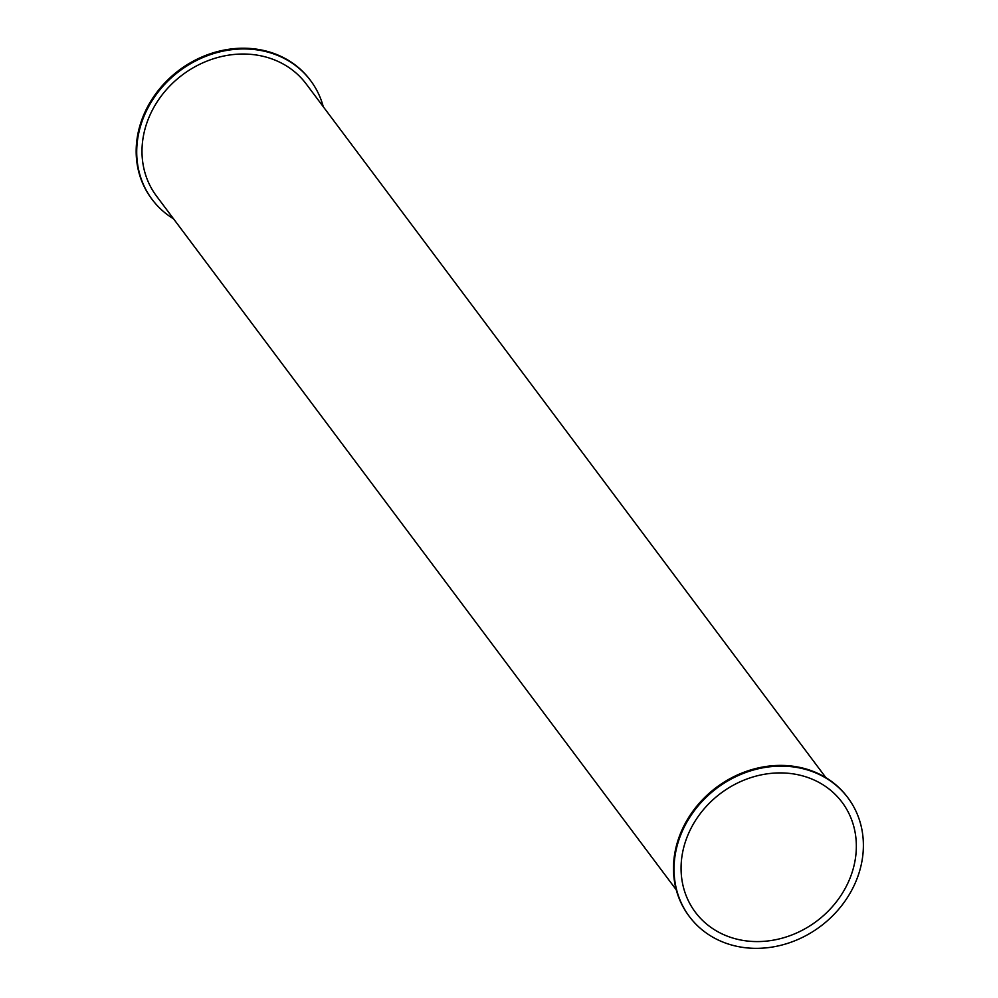 <?xml version="1.0" encoding="UTF-8"?>
<svg xmlns="http://www.w3.org/2000/svg" width="998" height="998" viewBox="0 0 998 998"><rect width="100%" height="100%" fill="white"/><g stroke="black" fill="none" stroke-linecap="round" stroke-linejoin="round"><path stroke-width="1.5" d="M173.615 218.899A99.039 86.352 -36.8 0 1 152.133 199.45A99.039 86.352 -36.8 0 1 156.474 94.261A99.039 86.352 -36.8 0 1 261.488 50.624A99.039 86.352 -36.8 0 1 310.652 80.676A99.039 86.352 -36.8 0 1 323.29 106.761M151.858 199.089A99.039 86.352 -36.8 0 1 151.584 198.727A99.039 86.352 -36.8 0 1 155.938 93.538A99.039 86.352 -36.8 0 1 260.952 49.9A99.039 86.352 -36.8 0 1 310.116 79.952A99.039 86.352 -36.8 0 1 310.39 80.314M825.945 777.692L306.236 83.994A93.513 81.537 143.2 0 0 259.817 55.614A93.513 81.537 143.2 0 0 160.653 96.818A93.513 81.537 143.2 0 0 156.549 196.132L676.27 889.829M689.169 916.264A99.039 86.352 -36.8 0 1 688.894 915.902A99.039 86.352 -36.8 0 1 693.248 810.725A99.039 86.352 -36.8 0 1 798.263 767.088A99.039 86.352 -36.8 0 1 847.427 797.14A99.039 86.352 -36.8 0 1 847.701 797.502M798.799 767.799A99.039 86.352 -36.8 0 1 847.963 797.864A99.039 86.352 -36.8 0 1 820.481 926.356A99.039 86.352 -36.8 0 1 689.443 916.626A99.039 86.352 -36.8 0 1 693.785 811.449A99.039 86.352 -36.8 0 1 798.799 767.799M740.84 940.029A91.666 79.927 -36.8 0 1 695.344 912.209A91.666 79.927 -36.8 0 1 720.781 793.273A91.666 79.927 -36.8 0 1 842.075 802.28A91.666 79.927 -36.8 0 1 838.046 899.635A91.666 79.927 -36.8 0 1 740.84 940.029M310.652 80.676L310.116 79.952M152.133 199.45L151.584 198.727M847.963 797.864L847.427 797.14M689.443 916.626L688.894 915.902"/></g></svg>
